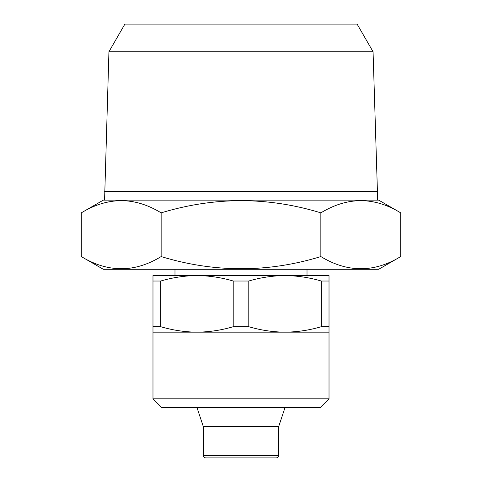 <?xml version="1.0" encoding="UTF-8"?>
<svg xmlns="http://www.w3.org/2000/svg" width="482" height="482" viewBox="0 0 482 482"><rect width="100%" height="100%" fill="white"/><g stroke="black" fill="none" stroke-linecap="round" stroke-linejoin="round"><path stroke-width="0.72" d="M307.016 269.293L307.016 275.577M378.683 269.293L103.317 269.293L81.289 256.575C107.968 272.794 134.586 272.794 161.145 256.575C214.544 272.8 267.775 272.8 320.855 256.575C347.528 272.794 374.146 272.794 400.711 256.575L378.683 269.293M272.432 457.9L209.568 457.9M276.204 457.9L205.796 457.9C204.254 457.737 203.416 456.9 203.277 455.388L278.723 455.388C278.572 456.912 277.734 457.749 276.204 457.9M203.277 455.388L203.277 426.468L278.723 426.468L278.723 455.388M278.723 426.468L285.007 407.603M400.711 212.851C374.146 196.632 347.528 196.632 320.855 212.851C267.775 196.632 214.544 196.632 161.145 212.851C134.586 196.632 107.968 196.632 81.289 212.851L103.317 200.132L378.683 200.132L400.711 212.851L400.711 256.575M320.855 212.851L320.855 256.575M161.145 212.851L161.145 256.575M81.289 212.851L81.289 256.575M108.938 51.731L124.886 24.1L357.114 24.1L373.062 51.731L108.938 51.731L104.576 200.132M373.062 51.731L377.424 191.336L104.576 191.336M377.424 191.336L377.424 200.132M329.019 398.801L152.981 398.801L161.783 407.603L320.217 407.603L329.019 398.801L329.019 281.024L321.229 281.024L321.229 326.718C309.366 330.23 297.292 332.044 285.007 332.158C272.74 332.044 260.666 330.224 248.79 326.718L248.79 281.024C260.654 277.512 272.722 275.692 285.007 275.577C297.28 275.698 309.354 277.512 321.229 281.024M160.771 281.024C172.634 277.512 184.708 275.692 196.993 275.577C209.26 275.698 221.334 277.512 233.21 281.024L233.21 326.718C221.346 330.23 209.278 332.044 196.993 332.158C184.72 332.044 172.646 330.224 160.771 326.718L160.771 281.024L152.981 281.024L152.981 326.718L160.771 326.718M152.981 398.801L152.981 326.718M329.019 281.024L329.019 275.577L152.981 275.577L152.981 281.024M248.79 281.024L233.21 281.024M318.331 275.577L285.007 275.577M321.229 326.718L329.019 326.718M152.981 332.158L329.019 332.158M233.21 326.718L248.79 326.718M174.984 269.293L174.984 275.577M203.277 426.468L196.993 407.603"/></g></svg>
